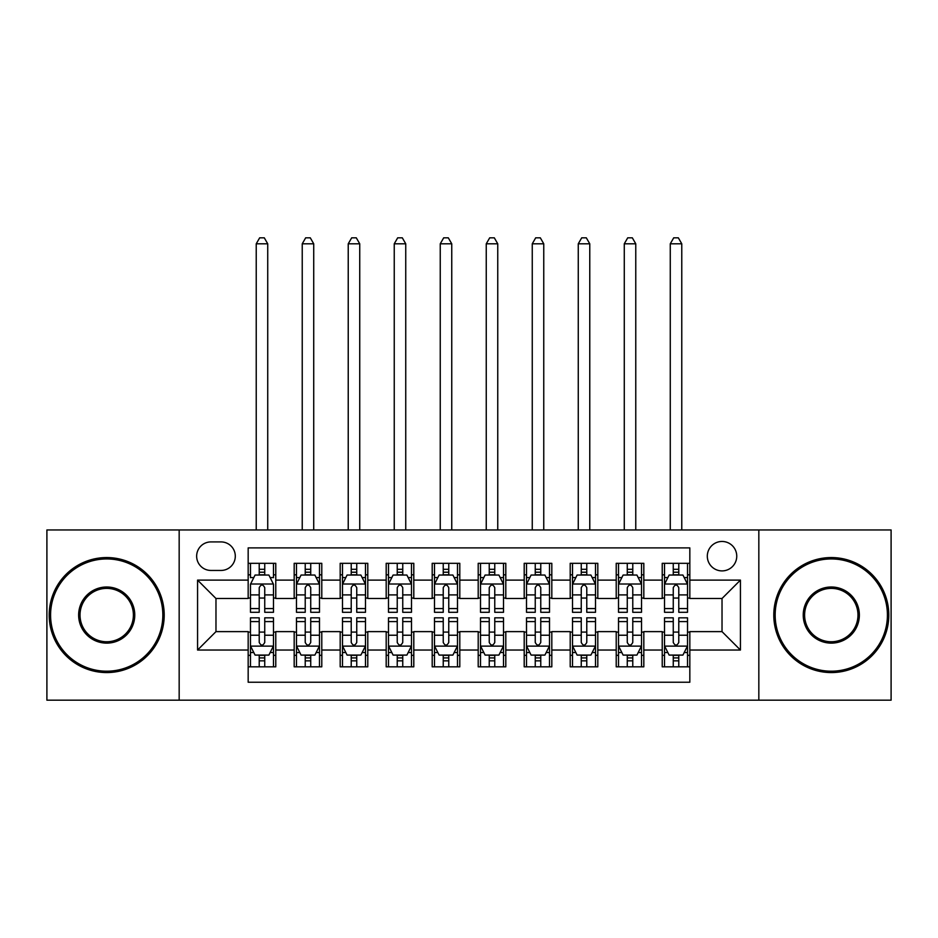 <?xml version="1.0" encoding="UTF-8"?>
<svg xmlns="http://www.w3.org/2000/svg" width="938" height="938" viewBox="0 0 938 938"><rect width="100%" height="100%" fill="white"/><g stroke="black" fill="none" stroke-linecap="round" stroke-linejoin="round"><path stroke-width="1.41" d="M722.025 541.461A14.727 14.727 0 0 0 707.311 556.175A14.727 14.727 0 0 0 722.025 570.902A14.727 14.727 0 0 0 736.752 556.175A14.727 14.727 0 0 0 722.025 541.461M758.83 700.182L891.1 700.182L891.1 529.958L758.83 529.958L758.83 700.182L179.17 700.182L179.17 529.958L46.9 529.958L46.9 700.182L179.17 700.182M689.829 563.316L662.228 563.316L662.228 580.106L643.82 580.106L643.82 598.503L662.228 598.503L662.228 580.106M643.82 580.106L643.82 563.316L616.219 563.316L616.219 580.106L597.811 580.106L597.811 598.503L616.219 598.503L616.219 580.106M597.811 580.106L597.811 563.316L570.21 563.316L570.21 580.106L551.814 580.106L551.814 598.503L570.21 598.503L570.21 580.106M551.814 580.106L551.814 563.316L524.201 563.316L524.201 580.106L505.805 580.106L505.805 598.503L524.201 598.503L524.201 580.106M505.805 580.106L505.805 563.316L478.204 563.316L478.204 580.106L459.796 580.106L459.796 598.503L478.204 598.503L478.204 580.106M459.796 580.106L459.796 563.316L432.195 563.316L432.195 580.106L413.799 580.106L413.799 598.503L432.195 598.503L432.195 580.106M413.799 580.106L413.799 563.316L386.186 563.316L386.186 580.106L367.79 580.106L367.79 598.503L386.186 598.503L386.186 580.106M367.79 580.106L367.79 563.316L340.189 563.316L340.189 580.106L321.781 580.106L321.781 598.503L340.189 598.503L340.189 580.106M321.781 580.106L321.781 563.316L294.18 563.316L294.18 598.503L275.772 598.503L275.772 563.316L248.171 563.316M248.171 666.824L275.772 666.824L275.772 631.626L294.18 631.626L294.18 666.824L321.781 666.824L321.781 631.626L340.189 631.626L340.189 650.034L321.781 650.034M340.189 650.034L340.189 666.824L367.79 666.824L367.79 631.626L386.186 631.626L386.186 650.034L367.79 650.034M386.186 650.034L386.186 666.824L413.799 666.824L413.799 631.626L432.195 631.626L432.195 650.034L413.799 650.034M432.195 650.034L432.195 666.824L459.796 666.824L459.796 631.626L478.204 631.626L478.204 650.034L459.796 650.034M478.204 650.034L478.204 666.824L505.805 666.824L505.805 631.626L524.201 631.626L524.201 650.034L505.805 650.034M524.201 650.034L524.201 666.824L551.814 666.824L551.814 631.626L570.21 631.626L570.21 650.034L551.814 650.034M570.21 650.034L570.21 666.824L597.811 666.824L597.811 631.626L616.219 631.626L616.219 650.034L597.811 650.034M616.219 650.034L616.219 666.824L643.82 666.824L643.82 631.626L662.228 631.626L662.228 650.034L643.82 650.034M210.909 570.445L221.028 570.445A14.258 14.258 0 0 0 235.297 556.175A14.258 14.258 0 0 0 221.028 541.918L210.909 541.918A14.258 14.258 0 0 0 196.652 556.175A14.258 14.258 0 0 0 210.909 570.445M758.83 529.958L179.17 529.958M689.829 580.106L689.829 547.898L248.171 547.898L248.171 598.503L215.975 598.503L215.975 631.626L248.171 631.626L248.171 682.231L689.829 682.231L689.829 631.626L722.025 631.626L722.025 598.503L689.829 598.503L689.829 580.106L740.434 580.106L740.434 650.034L689.829 650.034M248.171 650.034L197.566 650.034L197.566 580.106L248.171 580.106M662.228 650.034L662.228 666.824L689.829 666.824M248.171 574.818L250.469 574.818M259.216 574.818L264.739 574.818M273.474 574.818L275.772 574.818M248.171 598.045L250.469 598.045M259.216 598.045L264.739 598.045M273.474 598.045L275.772 598.045M248.171 632.095L250.469 632.095M259.216 632.095L264.739 632.095M273.474 632.095L275.772 632.095M248.171 655.322L250.469 655.322M259.216 655.322L264.739 655.322M273.474 655.322L275.772 655.322M294.18 598.045L296.478 598.045M305.225 598.045L310.736 598.045M319.483 598.045L321.781 598.045M294.18 574.818L296.478 574.818M305.225 574.818L310.736 574.818M319.483 574.818L321.781 574.818M294.18 632.095L296.478 632.095M305.225 632.095L310.736 632.095M319.483 632.095L321.781 632.095M294.18 655.322L296.478 655.322M305.225 655.322L310.736 655.322M319.483 655.322L321.781 655.322M340.189 632.095L342.487 632.095M351.222 632.095L356.745 632.095M365.492 632.095L367.79 632.095M340.189 655.322L342.487 655.322M351.222 655.322L356.745 655.322M365.492 655.322L367.79 655.322M340.189 574.818L342.487 574.818M351.222 574.818L356.745 574.818M365.492 574.818L367.79 574.818M340.189 598.045L342.487 598.045M351.222 598.045L356.745 598.045M365.492 598.045L367.79 598.045M386.186 632.095L388.496 632.095M397.231 632.095L402.754 632.095M411.489 632.095L413.799 632.095M386.186 655.322L388.496 655.322M397.231 655.322L402.754 655.322M411.489 655.322L413.799 655.322M386.186 574.818L388.496 574.818M397.231 574.818L402.754 574.818M411.489 574.818L413.799 574.818M386.186 598.045L388.496 598.045M397.231 598.045L402.754 598.045M411.489 598.045L413.799 598.045M432.195 632.095L434.493 632.095M443.24 632.095L448.763 632.095M457.498 632.095L459.796 632.095M432.195 655.322L434.493 655.322M443.24 655.322L448.763 655.322M457.498 655.322L459.796 655.322M432.195 574.818L434.493 574.818M443.24 574.818L448.763 574.818M457.498 574.818L459.796 574.818M432.195 598.045L434.493 598.045M443.24 598.045L448.763 598.045M457.498 598.045L459.796 598.045M478.204 632.095L480.502 632.095M489.237 632.095L494.76 632.095M503.507 632.095L505.805 632.095M478.204 655.322L480.502 655.322M489.237 655.322L494.76 655.322M503.507 655.322L505.805 655.322M478.204 574.818L480.502 574.818M489.237 574.818L494.76 574.818M503.507 574.818L505.805 574.818M478.204 598.045L480.502 598.045M489.237 598.045L494.76 598.045M503.507 598.045L505.805 598.045M524.201 632.095L526.511 632.095M535.246 632.095L540.769 632.095M549.504 632.095L551.814 632.095M524.201 655.322L526.511 655.322M535.246 655.322L540.769 655.322M549.504 655.322L551.814 655.322M524.201 574.818L526.511 574.818M535.246 574.818L540.769 574.818M549.504 574.818L551.814 574.818M524.201 598.045L526.511 598.045M535.246 598.045L540.769 598.045M549.504 598.045L551.814 598.045M570.21 632.095L572.508 632.095M581.255 632.095L586.778 632.095M595.513 632.095L597.811 632.095M570.21 655.322L572.508 655.322M581.255 655.322L586.778 655.322M595.513 655.322L597.811 655.322M570.21 574.818L572.508 574.818M581.255 574.818L586.778 574.818M595.513 574.818L597.811 574.818M570.21 598.045L572.508 598.045M581.255 598.045L586.778 598.045M595.513 598.045L597.811 598.045M616.219 632.095L618.517 632.095M627.264 632.095L632.775 632.095M641.522 632.095L643.82 632.095M616.219 655.322L618.517 655.322M627.264 655.322L632.775 655.322M641.522 655.322L643.82 655.322M616.219 574.818L618.517 574.818M627.264 574.818L632.775 574.818M641.522 574.818L643.82 574.818M616.219 598.045L618.517 598.045M627.264 598.045L632.775 598.045M641.522 598.045L643.82 598.045M662.228 632.095L664.526 632.095M673.261 632.095L678.784 632.095M687.531 632.095L689.829 632.095M662.228 655.322L664.526 655.322M673.261 655.322L678.784 655.322M687.531 655.322L689.829 655.322M662.228 574.818L664.526 574.818M673.261 574.818L678.784 574.818M687.531 574.818L689.829 574.818M662.228 598.045L664.526 598.045M673.261 598.045L678.784 598.045M687.531 598.045L689.829 598.045M215.975 598.503L197.566 580.106M215.975 631.626L197.566 650.034M740.434 580.106L722.025 598.503M740.434 650.034L722.025 631.626M264.739 563.316L264.739 575.041L264.739 569.296L259.216 569.296M273.474 608.563L264.739 608.563L264.739 612.303L273.474 612.303L273.474 584.245L268.878 575.041L255.077 575.041L250.469 584.245L250.469 612.303L259.216 612.303L259.216 608.563L250.469 608.563M253.811 577.574L250.469 577.574L250.469 563.316M250.469 577.667L250.469 569.296M273.474 577.667L273.474 569.296M270.144 577.574L273.474 577.574L273.474 563.316M259.216 575.041L259.216 563.316M264.739 608.563L264.739 587.692C262.898 584.151 261.057 584.151 259.216 587.692L259.216 603.216M250.469 594.903L259.216 594.903L259.216 608.563M267.729 529.958L267.729 243.798L256.226 243.798L256.226 529.958M256.226 243.798L259.674 237.818L264.282 237.818L267.729 243.798M259.216 660.844L264.739 660.844M250.469 621.577L259.216 621.577L259.216 617.825L250.469 617.825L250.469 645.895L255.077 655.087L268.878 655.087L273.474 645.895L273.474 617.825L264.739 617.825L264.739 621.577L273.474 621.577M273.474 645.895L273.474 666.824M250.469 645.895L250.469 666.824M264.739 655.087L264.739 666.824M259.216 666.824L259.216 655.087M259.216 621.577L259.216 642.436C261.057 645.989 262.898 645.989 264.739 642.436L264.739 621.577M106.709 558.942A56.128 56.128 0 0 0 50.582 615.07A56.128 56.128 0 0 0 106.709 671.198A56.128 56.128 0 0 0 162.837 615.07A56.128 56.128 0 0 0 106.709 558.942M106.709 672.569A57.511 57.511 0 0 1 49.198 615.07A57.511 57.511 0 0 1 106.709 557.559A57.511 57.511 0 0 1 164.209 615.07A57.511 57.511 0 0 1 106.709 672.569M106.709 587A28.058 28.058 0 0 1 134.767 615.07A28.058 28.058 0 0 1 106.709 643.128A28.058 28.058 0 0 1 78.64 615.07A28.058 28.058 0 0 1 106.709 587M106.709 641.756A26.686 26.686 0 0 0 133.395 615.07A26.686 26.686 0 0 0 106.709 588.384A26.686 26.686 0 0 0 80.023 615.07A26.686 26.686 0 0 0 106.709 641.756M831.291 558.942A56.128 56.128 0 0 0 775.163 615.07A56.128 56.128 0 0 0 831.291 671.198A56.128 56.128 0 0 0 887.418 615.07A56.128 56.128 0 0 0 831.291 558.942M831.291 672.569A57.511 57.511 0 0 1 773.791 615.07A57.511 57.511 0 0 1 831.291 557.559A57.511 57.511 0 0 1 888.802 615.07A57.511 57.511 0 0 1 831.291 672.569M831.291 587A28.058 28.058 0 0 1 859.36 615.07A28.058 28.058 0 0 1 831.291 643.128A28.058 28.058 0 0 1 803.233 615.07A28.058 28.058 0 0 1 831.291 587M831.291 641.756A26.686 26.686 0 0 0 857.977 615.07A26.686 26.686 0 0 0 831.291 588.384A26.686 26.686 0 0 0 804.605 615.07A26.686 26.686 0 0 0 831.291 641.756M310.736 569.296L305.225 569.296M319.483 608.563L310.736 608.563L310.736 612.303L319.483 612.303L319.483 584.245L314.887 575.041L301.075 575.041L296.478 584.245L296.478 612.303L305.225 612.303L305.225 608.563L296.478 608.563M296.478 584.245L296.478 563.316M319.483 584.245L319.483 563.316M305.225 575.041L305.225 563.316M310.736 563.316L310.736 575.041M310.736 608.563L310.736 587.692C308.907 584.151 307.066 584.151 305.225 587.692L305.225 608.563M313.726 529.958L313.726 243.798L302.235 243.798L302.235 529.958M302.235 243.798L305.682 237.818L310.279 237.818L313.726 243.798M356.745 569.296L351.222 569.296M365.492 608.563L356.745 608.563L356.745 612.303L365.492 612.303L365.492 584.245L360.884 575.041L347.083 575.041L342.487 584.245L342.487 612.303L351.222 612.303L351.222 608.563L342.487 608.563M342.487 584.245L342.487 563.316M365.492 584.245L365.492 563.316M351.222 575.041L351.222 563.316M356.745 563.316L356.745 575.041M356.745 608.563L356.745 587.692C354.904 584.151 353.063 584.151 351.222 587.692L351.222 608.563M359.735 529.958L359.735 243.798L348.233 243.798L348.233 529.958M348.233 243.798L351.691 237.818L356.288 237.818L359.735 243.798M402.754 569.296L397.231 569.296M411.489 608.563L402.754 608.563L402.754 612.303L411.489 612.303L411.489 584.245L406.893 575.041L393.092 575.041L388.496 584.245L388.496 612.303L397.231 612.303L397.231 608.563L388.496 608.563M388.496 584.245L388.496 563.316M411.489 584.245L411.489 563.316M397.231 575.041L397.231 563.316M402.754 563.316L402.754 575.041M402.754 608.563L402.754 587.692C400.913 584.151 399.072 584.151 397.231 587.692L397.231 608.563M405.744 529.958L405.744 243.798L394.241 243.798L394.241 529.958M394.241 243.798L397.689 237.818L402.296 237.818L405.744 243.798M448.763 569.296L443.24 569.296M457.498 608.563L448.763 608.563L448.763 612.303L457.498 612.303L457.498 584.245L452.902 575.041L439.101 575.041L434.493 584.245L434.493 612.303L443.24 612.303L443.24 608.563L434.493 608.563M434.493 584.245L434.493 563.316M457.498 584.245L457.498 563.316M443.24 575.041L443.24 563.316M448.763 563.316L448.763 575.041M448.763 608.563L448.763 587.692C446.922 584.151 445.081 584.151 443.24 587.692L443.24 608.563M451.753 529.958L451.753 243.798L440.25 243.798L440.25 529.958M440.25 243.798L443.697 237.818L448.294 237.818L451.753 243.798M305.225 660.844L310.736 660.844M296.478 621.577L305.225 621.577L305.225 617.825L296.478 617.825L296.478 645.895L301.075 655.087L314.887 655.087L319.483 645.895L319.483 617.825L310.736 617.825L310.736 621.577L319.483 621.577M319.483 645.895L319.483 666.824M296.478 645.895L296.478 666.824M310.736 655.087L310.736 666.824M305.225 666.824L305.225 655.087M305.225 621.577L305.225 642.436C307.054 645.989 308.895 645.989 310.736 642.436L310.736 621.577M351.222 660.844L356.745 660.844M342.487 621.577L351.222 621.577L351.222 617.825L342.487 617.825L342.487 645.895L347.083 655.087L360.884 655.087L365.492 645.895L365.492 617.825L356.745 617.825L356.745 621.577L365.492 621.577M365.492 645.895L365.492 666.824M342.487 645.895L342.487 666.824M356.745 655.087L356.745 666.824M351.222 666.824L351.222 655.087M351.222 621.577L351.222 642.436C353.063 645.989 354.904 645.989 356.745 642.436L356.745 621.577M397.231 660.844L402.754 660.844M388.496 621.577L397.231 621.577L397.231 617.825L388.496 617.825L388.496 645.895L393.092 655.087L406.893 655.087L411.489 645.895L411.489 617.825L402.754 617.825L402.754 621.577L411.489 621.577M411.489 645.895L411.489 666.824M388.496 645.895L388.496 666.824M402.754 655.087L402.754 666.824M397.231 666.824L397.231 655.087M397.231 621.577L397.231 642.436C399.072 645.989 400.913 645.989 402.754 642.436L402.754 621.577M443.24 660.844L448.763 660.844M434.493 621.577L443.24 621.577L443.24 617.825L434.493 617.825L434.493 645.895L439.101 655.087L452.902 655.087L457.498 645.895L457.498 617.825L448.763 617.825L448.763 621.577L457.498 621.577M457.498 645.895L457.498 666.824M434.493 645.895L434.493 666.824M448.763 655.087L448.763 666.824M443.24 666.824L443.24 655.087M443.24 621.577L443.24 642.436C445.069 645.989 446.91 645.989 448.763 642.436L448.763 621.577M494.76 569.296L489.237 569.296M503.507 608.563L494.76 608.563L494.76 612.303L503.507 612.303L503.507 584.245L498.899 575.041L485.098 575.041L480.502 584.245L480.502 612.303L489.237 612.303L489.237 608.563L480.502 608.563M480.502 584.245L480.502 563.316M503.507 584.245L503.507 563.316M489.237 575.041L489.237 563.316M494.76 563.316L494.76 575.041M494.76 608.563L494.76 587.692C492.931 584.151 491.09 584.151 489.237 587.692L489.237 608.563M497.75 529.958L497.75 243.798L486.247 243.798L486.247 529.958M486.247 243.798L489.706 237.818L494.303 237.818L497.75 243.798M489.237 660.844L494.76 660.844M480.502 621.577L489.237 621.577L489.237 617.825L480.502 617.825L480.502 645.895L485.098 655.087L498.899 655.087L503.507 645.895L503.507 617.825L494.76 617.825L494.76 621.577L503.507 621.577M503.507 645.895L503.507 666.824M480.502 645.895L480.502 666.824M494.76 655.087L494.76 666.824M489.237 666.824L489.237 655.087M489.237 621.577L489.237 642.436C491.078 645.989 492.919 645.989 494.76 642.436L494.76 621.577M540.769 569.296L535.246 569.296M549.504 608.563L540.769 608.563L540.769 612.303L549.504 612.303L549.504 584.245L544.908 575.041L531.107 575.041L526.511 584.245L526.511 612.303L535.246 612.303L535.246 608.563L526.511 608.563M526.511 584.245L526.511 563.316M549.504 584.245L549.504 563.316M535.246 575.041L535.246 563.316M540.769 563.316L540.769 575.041M540.769 608.563L540.769 587.692C538.928 584.151 537.087 584.151 535.246 587.692L535.246 608.563M543.759 529.958L543.759 243.798L532.256 243.798L532.256 529.958M532.256 243.798L535.704 237.818L540.311 237.818L543.759 243.798M535.246 660.844L540.769 660.844M526.511 621.577L535.246 621.577L535.246 617.825L526.511 617.825L526.511 645.895L531.107 655.087L544.908 655.087L549.504 645.895L549.504 617.825L540.769 617.825L540.769 621.577L549.504 621.577M549.504 645.895L549.504 666.824M526.511 645.895L526.511 666.824M540.769 655.087L540.769 666.824M535.246 666.824L535.246 655.087M535.246 621.577L535.246 642.436C537.087 645.989 538.928 645.989 540.769 642.436L540.769 621.577M586.778 569.296L581.255 569.296M595.513 608.563L586.778 608.563L586.778 612.303L595.513 612.303L595.513 584.245L590.917 575.041L577.116 575.041L572.508 584.245L572.508 612.303L581.255 612.303L581.255 608.563L572.508 608.563M572.508 584.245L572.508 563.316M595.513 584.245L595.513 563.316M581.255 575.041L581.255 563.316M586.778 563.316L586.778 575.041M586.778 608.563L586.778 587.692C584.937 584.151 583.096 584.151 581.255 587.692L581.255 608.563M589.768 529.958L589.768 243.798L578.265 243.798L578.265 529.958M578.265 243.798L581.712 237.818L586.309 237.818L589.768 243.798M581.255 660.844L586.778 660.844M572.508 621.577L581.255 621.577L581.255 617.825L572.508 617.825L572.508 645.895L577.116 655.087L590.917 655.087L595.513 645.895L595.513 617.825L586.778 617.825L586.778 621.577L595.513 621.577M595.513 645.895L595.513 666.824M572.508 645.895L572.508 666.824M586.778 655.087L586.778 666.824M581.255 666.824L581.255 655.087M581.255 621.577L581.255 642.436C583.096 645.989 584.937 645.989 586.778 642.436L586.778 621.577M632.775 569.296L627.264 569.296M641.522 608.563L632.775 608.563L632.775 612.303L641.522 612.303L641.522 584.245L636.925 575.041L623.113 575.041L618.517 584.245L618.517 612.303L627.264 612.303L627.264 608.563L618.517 608.563M618.517 584.245L618.517 563.316M641.522 584.245L641.522 563.316M627.264 575.041L627.264 563.316M632.775 563.316L632.775 575.041M632.775 608.563L632.775 587.692C630.946 584.151 629.105 584.151 627.264 587.692L627.264 608.563M635.765 529.958L635.765 243.798L624.274 243.798L624.274 529.958M624.274 243.798L627.721 237.818L632.318 237.818L635.765 243.798M627.264 660.844L632.775 660.844M618.517 621.577L627.264 621.577L627.264 617.825L618.517 617.825L618.517 645.895L623.113 655.087L636.925 655.087L641.522 645.895L641.522 617.825L632.775 617.825L632.775 621.577L641.522 621.577M641.522 645.895L641.522 666.824M618.517 645.895L618.517 666.824M632.775 655.087L632.775 666.824M627.264 666.824L627.264 655.087M627.264 621.577L627.264 642.436C629.093 645.989 630.934 645.989 632.775 642.436L632.775 621.577M678.784 569.296L673.261 569.296M687.531 608.563L678.784 608.563L678.784 612.303L687.531 612.303L687.531 584.245L682.923 575.041L669.122 575.041L664.526 584.245L664.526 612.303L673.261 612.303L673.261 608.563L664.526 608.563M664.526 584.245L664.526 563.316M687.531 584.245L687.531 563.316M673.261 575.041L673.261 563.316M678.784 563.316L678.784 575.041M678.784 608.563L678.784 587.692C676.943 584.151 675.102 584.151 673.261 587.692L673.261 608.563M681.774 529.958L681.774 243.798L670.271 243.798L670.271 529.958M670.271 243.798L673.719 237.818L678.326 237.818L681.774 243.798M673.261 660.844L678.784 660.844M664.526 621.577L673.261 621.577L673.261 617.825L664.526 617.825L664.526 645.895L669.122 655.087L682.923 655.087L687.531 645.895L687.531 617.825L678.784 617.825L678.784 621.577L687.531 621.577M687.531 645.895L687.531 666.824M664.526 645.895L664.526 666.824M678.784 655.087L678.784 666.824M673.261 666.824L673.261 655.087M673.261 621.577L673.261 642.436C675.102 645.989 676.943 645.989 678.784 642.436L678.784 621.577M294.18 650.034L275.772 650.034M294.18 580.106L275.772 580.106M273.357 584.011L250.587 584.011M273.474 594.903L264.739 594.903M264.739 572.215L259.216 572.215M250.587 646.118L273.357 646.118M273.474 652.555L270.144 652.555M253.811 652.555L250.469 652.555M264.739 635.225L273.474 635.225M250.469 635.225L259.216 635.225M259.216 657.913L264.739 657.913M319.366 584.011L296.596 584.011M296.478 577.574L299.82 577.574M316.153 577.574L319.483 577.574M305.225 594.903L296.478 594.903M319.483 594.903L310.736 594.903M310.736 572.215L305.225 572.215M365.374 584.011L342.605 584.011M342.487 577.574L345.817 577.574M362.15 577.574L365.492 577.574M351.222 594.903L342.487 594.903M365.492 594.903L356.745 594.903M356.745 572.215L351.222 572.215M411.383 584.011L388.602 584.011M388.496 577.574L391.826 577.574M408.159 577.574L411.489 577.574M397.231 594.903L388.496 594.903M411.489 594.903L402.754 594.903M402.754 572.215L397.231 572.215M457.381 584.011L434.611 584.011M434.493 577.574L437.835 577.574M454.168 577.574L457.498 577.574M443.24 594.903L434.493 594.903M457.498 594.903L448.763 594.903M448.763 572.215L443.24 572.215M296.596 646.118L319.366 646.118M319.483 652.555L316.153 652.555M299.82 652.555L296.478 652.555M310.736 635.225L319.483 635.225M296.478 635.225L305.225 635.225M305.225 657.913L310.736 657.913M342.605 646.118L365.374 646.118M365.492 652.555L362.15 652.555M345.817 652.555L342.487 652.555M356.745 635.225L365.492 635.225M342.487 635.225L351.222 635.225M351.222 657.913L356.745 657.913M388.602 646.118L411.383 646.118M411.489 652.555L408.159 652.555M391.826 652.555L388.496 652.555M402.754 635.225L411.489 635.225M388.496 635.225L397.231 635.225M397.231 657.913L402.754 657.913M434.611 646.118L457.381 646.118M457.498 652.555L454.168 652.555M437.835 652.555L434.493 652.555M448.763 635.225L457.498 635.225M434.493 635.225L443.24 635.225M443.24 657.913L448.763 657.913M503.389 584.011L480.619 584.011M480.502 577.574L483.832 577.574M500.165 577.574L503.507 577.574M489.237 594.903L480.502 594.903M503.507 594.903L494.76 594.903M494.76 572.215L489.237 572.215M480.619 646.118L503.389 646.118M503.507 652.555L500.165 652.555M483.832 652.555L480.502 652.555M494.76 635.225L503.507 635.225M480.502 635.225L489.237 635.225M489.237 657.913L494.76 657.913M549.398 584.011L526.617 584.011M526.511 577.574L529.841 577.574M546.174 577.574L549.504 577.574M535.246 594.903L526.511 594.903M549.504 594.903L540.769 594.903M540.769 572.215L535.246 572.215M526.617 646.118L549.398 646.118M549.504 652.555L546.174 652.555M529.841 652.555L526.511 652.555M540.769 635.225L549.504 635.225M526.511 635.225L535.246 635.225M535.246 657.913L540.769 657.913M595.396 584.011L572.626 584.011M572.508 577.574L575.85 577.574M592.183 577.574L595.513 577.574M581.255 594.903L572.508 594.903M595.513 594.903L586.778 594.903M586.778 572.215L581.255 572.215M572.626 646.118L595.396 646.118M595.513 652.555L592.183 652.555M575.85 652.555L572.508 652.555M586.778 635.225L595.513 635.225M572.508 635.225L581.255 635.225M581.255 657.913L586.778 657.913M641.404 584.011L618.634 584.011M618.517 577.574L621.847 577.574M638.18 577.574L641.522 577.574M627.264 594.903L618.517 594.903M641.522 594.903L632.775 594.903M632.775 572.215L627.264 572.215M618.634 646.118L641.404 646.118M641.522 652.555L638.18 652.555M621.847 652.555L618.517 652.555M632.775 635.225L641.522 635.225M618.517 635.225L627.264 635.225M627.264 657.913L632.775 657.913M687.413 584.011L664.643 584.011M664.526 577.574L667.856 577.574M684.189 577.574L687.531 577.574M673.261 594.903L664.526 594.903M687.531 594.903L678.784 594.903M678.784 572.215L673.261 572.215M664.643 646.118L687.413 646.118M687.531 652.555L684.189 652.555M667.856 652.555L664.526 652.555M678.784 635.225L687.531 635.225M664.526 635.225L673.261 635.225M673.261 657.913L678.784 657.913"/></g></svg>
